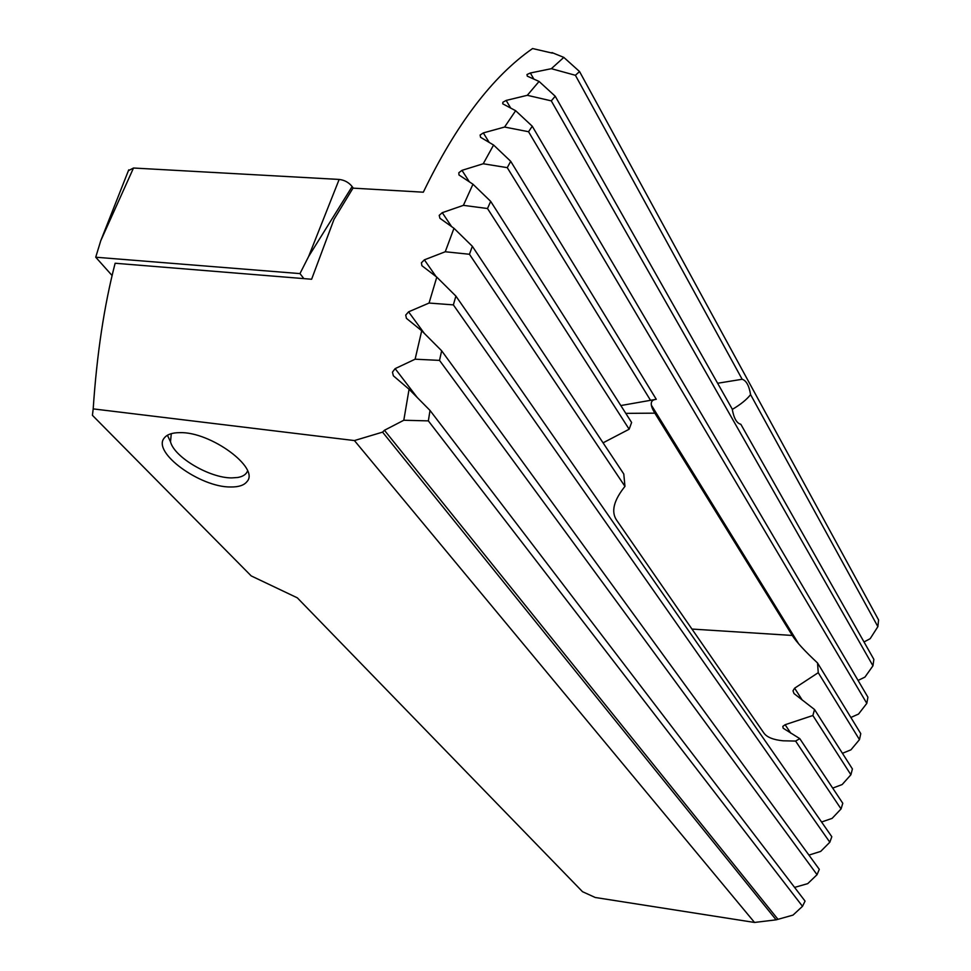 <?xml version="1.0" encoding="UTF-8"?>
<svg xmlns="http://www.w3.org/2000/svg" width="971" height="971" viewBox="0 0 971 971"><rect width="100%" height="100%" fill="white"/><g stroke="black" fill="none" stroke-linecap="round" stroke-linejoin="round"><path stroke-width="1.46" d="M415.115 359.197L421.717 330.771L441.659 350.786L439.523 360.387L415.115 359.197L395.136 368.64L392.454 372.148L393.364 375.801L409.07 389.25L430.007 410.43L428.357 420.88L403.802 420.249L409.07 389.25M429.061 303.049L436.792 277.123L455.897 296.094L453.36 304.882L429.061 303.049L408.573 311.837L405.732 315.065L406.412 318.33L421.717 330.771M445.252 251.756L453.979 228.294L472.343 246.294L469.454 254.268L445.252 251.756L424.376 259.84L421.426 262.801L421.887 265.69L436.792 277.123M483.23 163.759L493.584 145.031L510.71 161.307L507.263 167.655L483.23 163.759L461.978 170.35L458.834 172.741L458.967 174.962L472.962 184.223L490.683 201.361L487.503 208.522L463.398 205.354L472.962 184.223M551.346 68.686L563.823 57.398L579.553 71.551L575.402 75.289L551.346 68.686L530.36 72.995L527.01 74.512L527.265 76.139L539.075 81.443L555.218 96.226L551.285 100.863L527.302 95.304L539.075 81.443M472.343 246.294L623.783 473.994L624.96 486.374C613.745 500.381 610.941 511.608 616.536 520.055L763.861 732.996C766.847 737.232 773.292 739.841 783.172 740.8L795.601 741.067L799.788 738.64L783.172 728.226L782.808 726.381L785.114 724.718L812.873 715.506L814.535 709.522L794.011 693.573L792.991 690.806L794.618 688.184L818.25 672.685L817.533 662.962C804.741 651.043 796.317 641.867 792.263 635.447L654.855 413.161C649.599 404.567 650.072 399.943 656.275 399.299L620.809 405.55M527.302 95.304L506.158 100.426L502.869 102.246L502.747 103.824L515.65 110.718L532.254 126.218L528.552 131.728L504.58 127.043L515.65 110.718M504.58 127.043L483.327 132.918L480.111 135.018L480.584 137.312L493.584 145.031M463.398 205.354L442.266 212.673L439.208 215.356L439.924 218.293L453.979 228.294M595.235 897.483L582.527 891.706L297.332 597.845L251.21 575.912L92.427 415.321L93.192 408.888L354.415 440.567L382.574 432.131L776.12 919.84L754.528 922.45L595.235 897.483M555.218 96.226L732.231 409.082C733.809 418.173 736.673 423.247 740.837 424.278L873.864 659.382L872.953 665.803L864.943 677.103L858.061 680.44M179.562 432.641C210.598 431.44 260.179 468.143 246.95 481.64C244.061 485.306 238.66 487.09 230.758 486.981C200.257 487.563 151.415 452.085 164.39 437.848C167.121 434.45 172.183 432.714 179.562 432.641M490.683 201.361L631.611 422.482L629.147 429.231L603.064 442.837M821.575 822.012L832.123 818.371L841.056 808.928L842.792 803.284L799.788 738.64M808.94 855.099L820.701 851.397L829.829 842.221L831.807 836.723L455.897 296.094M794.594 887.397L807.738 883.634L817.048 874.689L819.293 869.324L441.659 350.786M832.693 788.112L842.173 784.544L850.899 774.761L852.417 768.959L814.535 709.522M864.008 641.965L870.174 638.687L877.881 626.647L878.573 619.935L579.553 71.551M850.875 717.472L858.534 714.061L866.812 703.368L867.916 697.19L532.254 126.218M776.12 919.84L793.016 915.107L802.495 906.319L805.056 901.1L430.007 410.43M552.281 53.102L532.569 48.55C492.588 76.381 456.164 124.264 423.32 192.197L352.983 188.143L333.975 219.434L311.618 279.247L115.136 263.25C104.164 305.622 96.857 354.16 93.192 408.888M354.415 440.567L754.528 922.45M552.001 52.592L563.823 57.398M403.802 420.249L384.443 430.274L382.574 432.131M732.292 409.422C740.703 404.434 746.796 399.494 750.583 394.614C749.09 385.657 746.286 380.535 742.16 379.273L717.618 383.254M842.44 753.302L850.948 749.818L859.469 739.623L860.767 733.651L817.533 662.962M487.503 208.522L629.147 429.231M812.873 715.506L850.899 774.761M575.402 75.289L742.16 379.273M750.583 394.614L877.881 626.647M507.263 167.655L650.461 400.198M510.71 161.307L656.275 399.299M528.552 131.728L866.812 703.368M551.285 100.863L872.953 665.803M818.25 672.685L859.469 739.623M469.454 254.268L624.96 486.374M795.601 741.067L841.056 808.928M453.36 304.882L829.829 842.221M439.523 360.387L817.048 874.689M428.357 420.88L802.495 906.319M128.403 170.678L133.5 168.019L339.158 179.441C344.487 180.048 348.807 182.414 352.133 186.553L353.274 188.168M112.138 275.582L95.728 257.218L100.741 240.759L133.5 168.019M95.728 257.218L299.966 273.604L308.632 256.49L339.158 179.441M299.966 273.604L303.874 278.616M247.569 470.935C246.258 474.37 242.993 476.555 237.761 477.489L231.778 477.902C209.942 478.145 174.379 457.402 170.508 441.817L171.284 433.649M395.136 368.64L417.227 397.479M408.573 311.837L424.315 333.369M424.376 259.84L436.076 276.565M461.978 170.35L469.369 181.844M530.36 72.995L533.856 79.112M794.618 688.184L802.289 700.127M506.158 100.426L510.734 108.133M483.327 132.918L489.178 142.397M651.335 405.113L798.684 643.87M785.114 724.718L790.819 733.239M442.266 212.673L451.564 226.546M654.855 413.161L625.797 413.367M792.263 635.447L691.947 629.062M384.443 430.274L777.735 919.027M308.632 256.49L352.133 186.553M100.741 240.759L128.73 169.864M170.508 441.817L167.425 435.251"/></g></svg>
